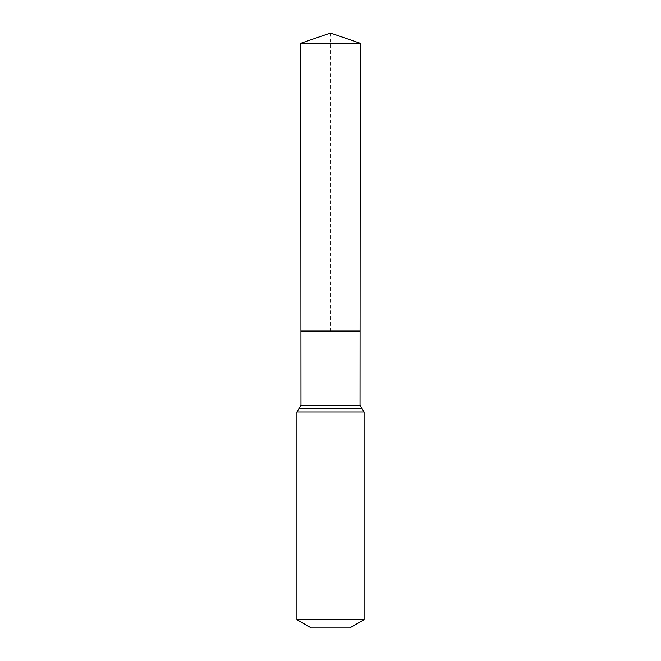 <?xml version="1.0" encoding="UTF-8"?>
<svg xmlns="http://www.w3.org/2000/svg" width="661" height="661" viewBox="0 0 661 661"><rect width="100%" height="100%" fill="white"/><g stroke="black" fill="none" stroke-linecap="round" stroke-linejoin="round"><path stroke-width="0.5" stroke-dasharray="3.31 2.48" d="M360.071 331.078L300.929 331.078L360.071 331.078M349.694 627.95L311.306 627.95M364.087 619.638L296.913 619.638M360.245 43.271L300.755 43.271M330.5 33.05L330.5 331.078M360.03 405.292L300.97 405.292M364.087 412.059L296.913 412.059M362.054 408.672L298.946 408.672"/><path stroke-width="0.99" d="M296.913 619.638L364.087 619.638L349.694 627.95L311.306 627.95L296.913 619.638L296.913 412.059L300.97 405.292L360.03 405.292L360.245 43.271L300.755 43.271L330.5 33.05L360.245 43.271M300.97 405.292L300.929 331.078L360.071 331.078L300.929 331.078L300.755 43.271M364.087 619.638L364.087 412.059L360.03 405.292M330.5 331.078L360.071 331.078L360.245 43.271L330.5 33.05M296.913 412.059L364.087 412.059M298.946 408.672L362.054 408.672"/></g></svg>
